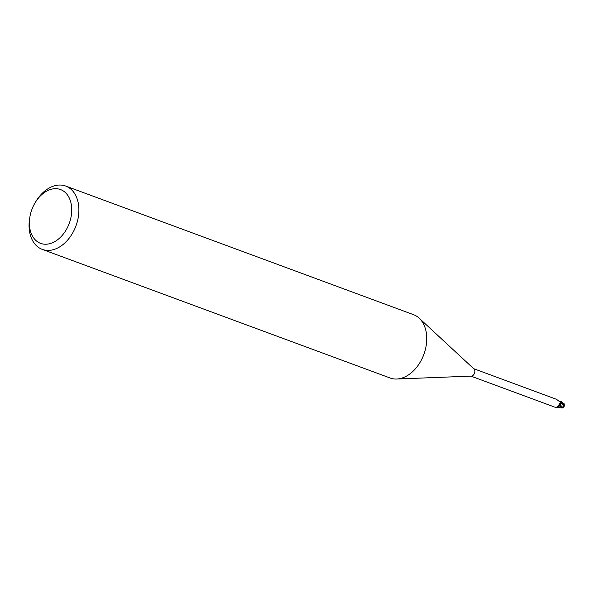 <?xml version="1.0" encoding="UTF-8"?>
<svg xmlns="http://www.w3.org/2000/svg" width="594" height="594" viewBox="0 0 594 594"><rect width="100%" height="100%" fill="white"/><g stroke="black" fill="none" stroke-linecap="round" stroke-linejoin="round"><path stroke-width="0.89" d="M35.098 202.792L35.781 201.641A33.761 23.448 110.3 0 1 65.689 186.056L413.543 314.679A33.761 23.448 110.3 0 1 417.389 316.721A33.761 23.448 110.3 0 1 419.171 318.169A33.761 23.448 110.3 0 1 423.826 354.477A33.761 23.448 110.3 0 1 396.673 379.024A33.761 23.448 110.3 0 1 390.124 378.007L42.271 249.383A33.761 23.448 110.3 0 1 38.424 247.349A33.761 23.448 110.3 0 1 29.7 218.087L29.923 216.773A28.698 19.936 110.3 0 1 35.098 202.792A28.698 19.936 110.3 0 1 63.788 191.275A28.698 19.936 110.3 0 1 67.107 228.2A28.698 19.936 110.3 0 1 37.34 241.639A28.698 19.936 110.3 0 1 29.923 216.773M65.689 186.056A33.761 23.448 110.3 0 1 69.535 188.09A33.761 23.448 110.3 0 1 74.799 228.742A33.761 23.448 110.3 0 1 42.271 249.383M563.29 403.534L561.293 401.693A4.217 2.933 110.3 0 1 561.501 402.368L564.137 406.14L563.105 407.64L560.016 404.722L559.333 405.873L561.62 402.279L559.971 404.677A1.812 1.262 110.3 0 1 560.974 402.695L559.971 404.677A3.623 2.517 110.3 0 1 559.585 405.479A3.623 2.517 110.3 0 1 557.298 407.298L559.37 405.821L556.363 407.254M559.036 401.247L559.607 401.247A3.623 2.517 110.3 0 1 559.674 401.24A3.623 2.517 110.3 0 1 560.929 401.47L560.84 401.878L559.548 401.633L556.756 399.51M556.964 399.643L556.43 399.279L556.964 399.643M559.296 405.836L559.971 404.677A4.589 1.619 79.8 0 0 558.768 405.086L560.35 402.554L561.627 402.286M558.575 405.702L558.768 405.086C557.848 407.306 556.118 407.84 553.578 406.682L470.923 376.121M557.298 407.298A3.623 2.517 110.3 0 1 556.437 407.254M560.929 401.47A3.965 2.755 110.3 0 1 561.323 402.472M559.942 401.871A4.358 3.564 -125.5 0 0 560.84 401.878L560.521 402.034M473.76 368.785A3.965 2.755 110.3 0 1 473.967 368.956A3.965 2.755 110.3 0 1 474.517 373.218A3.965 2.755 110.3 0 1 471.324 376.106L396.673 379.024M561.293 401.693L561.159 401.581A4.136 2.873 110.3 0 1 561.441 402.405A4.136 2.873 110.3 0 0 561.159 401.574L559.674 401.24M561.122 401.551L563.617 403.675A4.01 2.784 110.3 0 1 563.647 404.15M562.347 407.944L560.951 407.855M561.1 407.885L556.771 407.336M562.08 407.915L559.377 405.828M560.35 402.554A6.341 2.235 79.8 0 1 560.974 402.695L564.085 406.526A4.217 4.217 0 0 0 564.3 405.865A3.653 1.129 -135.1 0 0 563.298 403.682L562.949 403.244A4.217 2.933 -69.7 0 0 562.934 403.155M563.617 403.675L562.384 402.769M563.105 407.64L562.095 407.944M563.298 403.682A4.217 2.933 110.3 0 1 563.29 404.314M556.496 399.309L473.67 368.681M473.967 368.956L419.171 318.169M564.255 405.338A4.076 4.076 0 0 0 564.114 403.757"/></g></svg>

